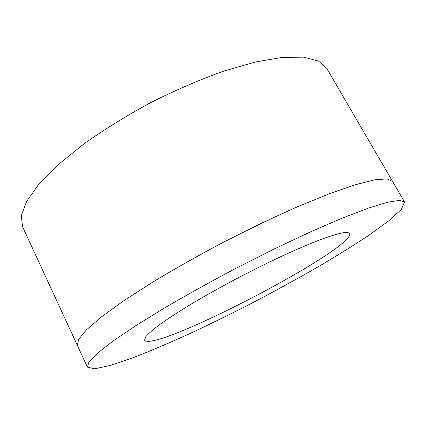 <?xml version="1.0" encoding="UTF-8"?>
<svg xmlns="http://www.w3.org/2000/svg" width="426" height="426" viewBox="0 0 426 426"><rect width="100%" height="100%" fill="white"/><g stroke="black" fill="none" stroke-linecap="round" stroke-linejoin="round"><path stroke-width="0.64" d="M87.378 367.105L77.404 345.502L78.538 339.442L86.435 329.868L101.553 316.832L123.881 300.676L152.742 282.097C174.825 268.806 198.521 255.446 223.831 242.027C249.338 228.996 273.875 217.244 297.433 206.775L329.207 193.793L355.247 184.772L374.598 179.863L386.962 178.883L392.58 181.433L386.962 178.877L374.592 179.852L355.241 184.762L329.202 193.787L297.428 206.77L261.564 223.16L223.826 242.021C198.521 255.44 174.82 268.795 152.737 282.092L123.875 300.671L101.548 316.827L86.43 329.862L78.533 339.431L77.399 345.491L22.562 226.707L21.3 215.774L26.55 201.498L38.857 184.213L58.314 164.558L84.417 143.514C104.775 129.158 127.017 115.446 151.134 102.378C175.672 90.115 199.661 79.763 223.102 71.323L255.312 62.01L282.571 57.34L303.786 57.175L318.494 61.062L326.726 68.368L404.556 201.993L399.439 200.353L387.522 202.254L368.533 208.069L342.738 217.926L311.06 231.611L275.132 248.518L237.175 267.661C211.647 281.139 187.68 294.425 165.267 307.508L135.889 325.608L113.018 341.082L97.362 353.303L88.97 361.972L87.378 367.105L94.572 368.825L110.425 365.412L132.779 357.829C150.186 351.061 169.159 343.005 189.708 333.664C210.726 323.808 232.079 313.312 253.763 302.178C275.356 290.825 296.256 279.365 316.481 267.789C336.039 256.298 353.687 245.328 369.433 234.88L388.879 220.759L401.303 209.496L404.556 201.993M349.128 232.852L349.725 233.427C354.895 248.757 154.169 353.25 144.579 340.22L145.623 336.897C148.413 333.585 153.557 329.144 161.049 323.568C169.883 317.397 180.72 310.432 193.558 302.662C207.329 294.59 222.074 286.373 237.777 278.008C253.646 269.78 269.062 262.15 284.025 255.126C298.317 248.646 310.943 243.294 321.907 239.082C331.657 235.61 339.165 233.421 344.426 232.521L349.128 232.852"/></g></svg>
